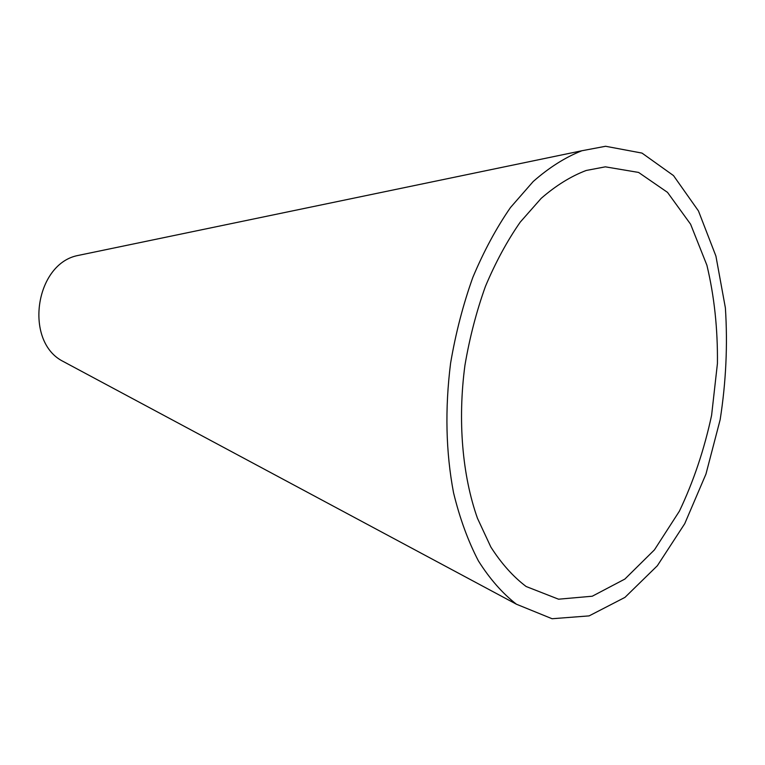 <?xml version="1.0" encoding="UTF-8"?>
<svg xmlns="http://www.w3.org/2000/svg" width="765" height="765" viewBox="0 0 765 765"><rect width="100%" height="100%" fill="white"/><g stroke="black" fill="none" stroke-linecap="round" stroke-linejoin="round"><path stroke-width="1.15" d="M605.364 166.837L586.2 170.471C570.958 176.246 555.954 185.532 541.199 198.345L520.21 222.156C507.099 241.013 495.5 262.443 485.421 286.435C476.423 311.556 469.595 337.853 464.938 365.316C457.566 420.568 462.328 475.543 477.456 518.268L490.853 547.042C501.381 563.509 513.143 576.667 526.129 586.506L558.555 599.196L592.263 596.222L624.871 579.067L654.429 549.872L679.435 511.106C693.53 481.443 704.249 449.514 711.603 415.319L717.427 363.509C717.799 328.893 714.29 296.132 706.898 265.226L690.594 224.212L667.51 192.369L638.584 172.431L605.364 166.837M605.593 146.268L581.907 150.743C565.412 157.217 549.174 167.478 533.205 181.515L510.494 207.516C496.294 228.066 483.729 251.389 472.799 277.485C463.055 304.805 455.644 333.387 450.585 363.241C444.857 409.007 445.842 452.192 453.549 492.784C459.765 518.316 468.056 541.027 478.421 560.927C489.772 578.904 502.442 593.344 516.423 604.216L552.081 618.732L589.136 615.882L624.938 597.398L657.345 565.737L684.742 523.671L705.961 474.061L720.152 419.708C726.042 382.003 727.783 344.728 725.383 307.884L715.916 256.074L698.455 210.939L673.496 175.587L642.007 153.096L605.593 146.268M83.337 254.363L76.586 255.768C35.276 265.216 24.518 339.784 61.458 360.535L67.54 363.786M61.458 360.535L516.423 604.216M76.586 255.768L581.907 150.743"/></g></svg>
